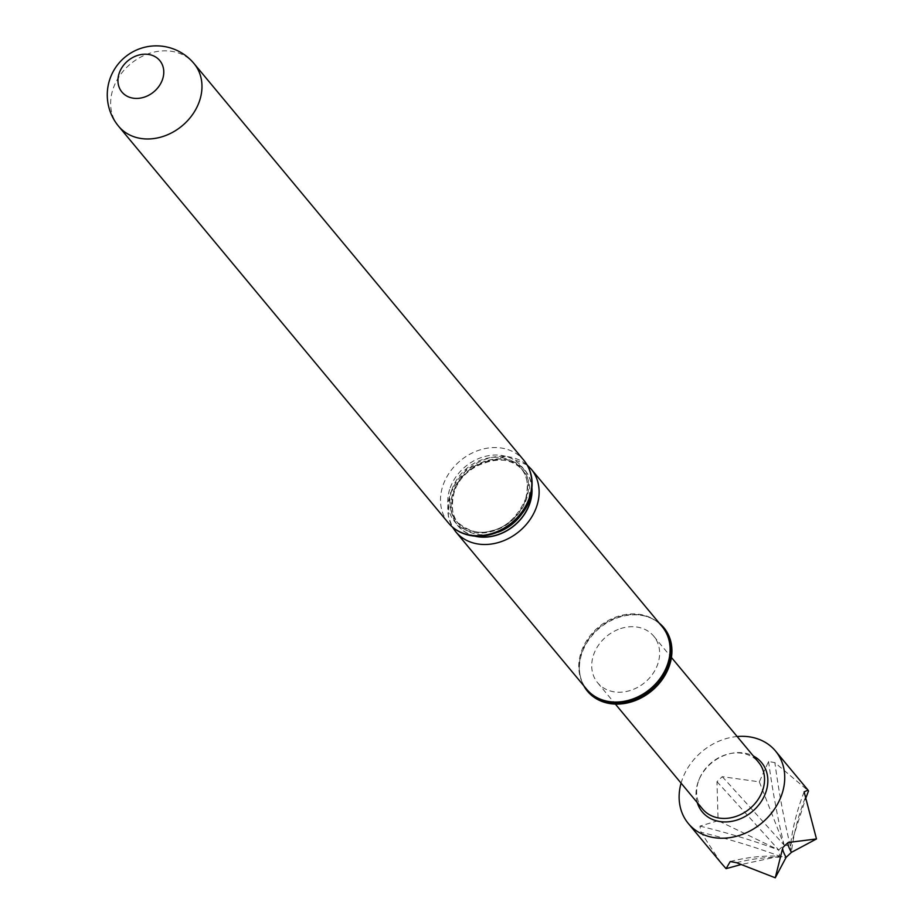 <?xml version="1.0" encoding="UTF-8"?>
<svg xmlns="http://www.w3.org/2000/svg" width="924" height="924" viewBox="0 0 924 924"><rect width="100%" height="100%" fill="white"/><g stroke="black" fill="none" stroke-linecap="round" stroke-linejoin="round"><path stroke-width="0.69" stroke-dasharray="4.62 3.46" d="M702.563 808.985A36.463 29.961 140.3 0 1 699.121 779.406A36.463 29.961 140.3 0 1 725.479 754.816A36.463 29.961 140.3 0 1 730.179 753.58A36.463 29.961 140.3 0 1 758.639 762.369M697.285 802.633A38.565 31.693 140.3 0 1 698.636 780.641A38.565 31.693 140.3 0 1 726.507 754.631A38.565 31.693 140.3 0 1 731.485 753.326A38.565 31.693 140.3 0 1 753.36 756.017M681.08 783.148A56.699 46.593 140.3 0 1 723.954 739.281A56.699 46.593 140.3 0 1 737.156 736.532M720.801 862.6L700.993 832.293L699.965 826.125L718.11 820.674L716.978 781.681L722.279 776.68L759.332 781.831L768.56 761.468L774.878 762.646L808.512 790.967M620.547 628.597A36.463 29.961 140.3 0 1 653.707 636.151A36.463 29.961 140.3 0 1 630.792 690.32A36.463 29.961 140.3 0 1 597.632 682.767A36.463 29.961 140.3 0 1 620.547 628.597M449.642 489.477A43.382 35.655 -39.7 0 0 475.848 532.767A43.382 35.655 -39.7 0 0 526.634 498.59A43.382 35.655 -39.7 0 0 500.427 455.301A43.382 35.655 -39.7 0 0 449.642 489.477M586.74 689.339A49.041 40.298 140.3 0 1 583.587 684.834A49.041 40.298 140.3 0 1 580.942 652.841A49.041 40.298 140.3 0 1 638.334 614.206A49.041 40.298 140.3 0 1 658.304 622.718A49.041 40.298 140.3 0 1 662.15 626.634M660.683 624.878A49.203 40.425 -39.7 0 0 659.031 623.342A49.203 40.425 -39.7 0 0 648.625 617.163A49.203 40.425 -39.7 0 0 581.415 653.568A49.203 40.425 -39.7 0 0 579.891 674.301A49.203 40.425 -39.7 0 0 584.072 685.666A49.203 40.425 -39.7 0 0 585.273 687.572M659.205 623.088A49.677 40.818 -39.7 0 0 649.457 617.486A49.677 40.818 -39.7 0 0 581.6 654.238A49.677 40.818 -39.7 0 0 580.053 675.178A49.677 40.818 -39.7 0 0 583.795 685.793M790.413 846.13L805.497 798.96M791.441 852.367L790.39 846.165L784.026 844.952L778.701 850.011L779.729 856.178L786.093 857.403M779.706 856.213L740.702 864.633M716.978 781.681A683.644 29.487 46.7 0 1 778.713 849.976L718.11 820.674M804.134 791.88A683.644 351.166 170.6 0 0 790.39 846.165A683.644 321.679 100.5 0 1 774.878 762.646M759.332 781.831L784.026 844.952M722.279 776.68A683.644 29.487 46.7 0 1 784.014 844.986M699.965 826.125A683.644 351.166 -9.4 0 1 778.701 850.011M730.237 861.538A683.644 321.679 -79.5 0 1 779.74 856.202A683.644 351.166 -9.4 0 0 700.993 832.293M782.836 847.493A683.644 29.487 -133.3 0 0 782.732 847.782A683.644 29.487 -133.3 0 0 782.674 848.082M805.162 798.047A683.644 351.166 170.6 0 0 791.418 852.344M736.567 862.704A683.644 321.679 -79.5 0 1 786.07 857.38M768.56 761.468A683.644 321.679 100.5 0 0 784.049 844.975M118.595 126.253A49.041 40.298 140.3 0 1 112.797 89.744A49.041 40.298 140.3 0 1 170.189 51.12A49.041 40.298 140.3 0 1 194.017 63.548M448.44 522.984A49.041 40.298 140.3 0 1 442.642 486.486A49.041 40.298 140.3 0 1 500.034 447.863A49.041 40.298 140.3 0 1 523.85 460.291M455.74 531.774A49.041 40.298 140.3 0 1 449.942 495.276A49.041 40.298 140.3 0 1 507.334 456.641A49.041 40.298 140.3 0 1 531.161 469.069M474.659 536.116A43.567 35.805 140.3 0 1 452.806 493.451A43.567 35.805 140.3 0 1 496.604 458.951A43.567 35.805 140.3 0 1 531.97 488.461M451.697 490.367A41.742 34.303 140.3 0 1 483.113 459.344A41.742 34.303 140.3 0 1 520.836 468.064A41.742 34.303 140.3 0 1 525.768 499.133A41.742 34.303 140.3 0 1 494.363 530.168A41.742 34.303 140.3 0 1 456.629 521.436A41.742 34.303 140.3 0 1 451.697 490.367M498.071 532.178A41.742 34.303 140.3 0 1 458.754 524A41.742 34.303 140.3 0 1 453.823 492.919A41.742 34.303 140.3 0 1 485.239 461.896A41.742 34.303 140.3 0 1 522.961 470.616A41.742 34.303 140.3 0 1 527.893 501.697A41.742 34.303 140.3 0 1 523.827 510.776M475.756 536.186A43.382 35.655 140.3 0 1 452.968 493.474A43.382 35.655 140.3 0 1 497.135 459.078A43.382 35.655 140.3 0 1 531.854 489.558M730.179 753.58L731.485 753.326M653.707 636.151L671.425 657.472M527.142 464.98L505.902 456.04L466.978 468.757L449.584 494.19L448.279 516.239L452.448 527.084M525.664 498.81C528.863 484.973 527.246 474.728 520.836 468.064L522.961 470.616C510.88 449.988 462.543 460.937 453.938 493.243C450.854 507.634 452.46 517.879 458.754 524L456.629 521.436C468.11 531.658 479.949 534.707 492.134 530.572C506.283 527.465 517.463 516.874 525.664 498.81M583.587 684.834L584.072 685.666M579.891 674.301L580.053 675.178M648.625 617.163L649.457 617.486M658.304 622.718L659.031 623.342M597.632 682.767L615.361 704.088M781.034 854.088L782.732 847.782M699.121 779.406L698.636 780.641"/><path stroke-width="1.39" d="M671.425 657.472L758.639 762.369A36.463 29.961 140.3 0 1 735.723 816.527A36.463 29.961 140.3 0 1 702.563 808.985L615.361 704.088M753.36 756.017A38.565 31.693 140.3 0 1 766.781 789.073A38.565 31.693 140.3 0 1 737.352 819.911A38.565 31.693 140.3 0 1 697.285 802.633M737.156 736.532A56.699 46.593 140.3 0 1 775.525 751.027A56.699 46.593 140.3 0 1 739.893 835.261A56.699 46.593 140.3 0 1 688.334 823.515A56.699 46.593 140.3 0 1 681.08 783.148M805.497 798.96L808.512 790.967L808.015 790.089L804.134 791.88L816.481 838.946L788.137 842.503L782.836 847.493L775.271 877.8L736.567 862.704L730.237 861.538L726.079 868.664L720.801 862.6M147.828 54.343A24.613 20.224 -39.7 0 0 119.023 73.724A24.613 20.224 -39.7 0 0 133.888 98.279A24.613 20.224 -39.7 0 0 162.693 78.898A24.613 20.224 -39.7 0 0 147.828 54.343M667.948 663.143A49.041 40.298 140.3 0 1 610.556 701.766A49.041 40.298 140.3 0 1 586.74 689.339L455.74 531.774A49.041 40.298 140.3 0 0 479.568 544.201A49.041 40.298 140.3 0 0 536.959 505.578A49.041 40.298 140.3 0 0 531.161 469.069L662.15 626.634A49.041 40.298 140.3 0 1 667.948 663.143M585.273 687.572A49.203 40.425 -39.7 0 0 629.856 701.027A49.203 40.425 -39.7 0 0 668.722 663.906A49.203 40.425 -39.7 0 0 660.683 624.878M583.795 685.793A49.677 40.818 -39.7 0 0 628.666 702.644A49.677 40.818 -39.7 0 0 669.738 664.679A49.677 40.818 -39.7 0 0 659.205 623.088M775.271 877.8L786.105 857.368L791.406 852.367L816.481 838.946M726.079 868.664L740.702 864.633M782.674 848.082A683.644 29.487 -133.3 0 0 786.105 857.368M788.137 842.503A683.644 29.487 -133.3 0 0 791.406 852.367M142.423 138.681A49.041 40.298 140.3 0 1 118.595 126.253L448.44 522.984A49.041 40.298 140.3 0 0 472.256 535.412A49.041 40.298 140.3 0 0 529.648 496.789A49.041 40.298 140.3 0 0 523.85 460.291L194.017 63.548A49.041 40.298 140.3 0 1 199.815 100.046A49.041 40.298 140.3 0 1 142.423 138.681M531.97 488.461A43.567 35.805 140.3 0 1 530.11 502.598A43.567 35.805 140.3 0 1 474.659 536.116M523.827 510.776A41.742 34.303 140.3 0 1 498.071 532.178M531.854 489.558A43.382 35.655 140.3 0 1 529.949 502.587A43.382 35.655 140.3 0 1 475.756 536.186M775.525 751.027L807.819 789.858M194.017 63.548A49.041 49.041 0 0 0 113.213 71.495A49.041 49.041 0 0 0 118.595 126.253M523.85 460.291C532.109 470.351 534.164 482.871 530.018 497.863C526.622 514.587 502.506 538.507 473.689 536.024C462.97 534.673 454.55 530.33 448.44 522.984M452.448 527.084L455.74 531.774M527.142 464.98L531.161 469.069M688.334 823.515L720.812 862.589"/></g></svg>
